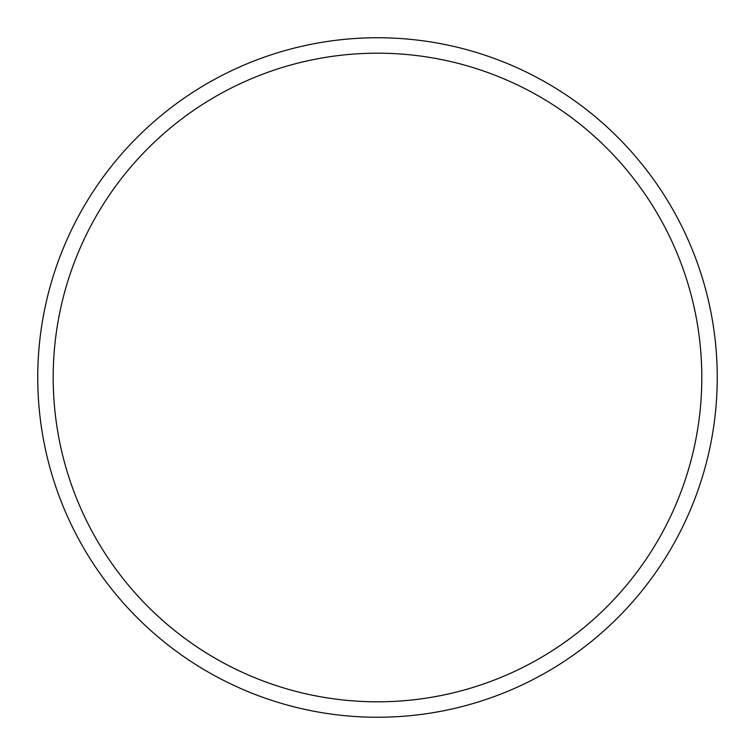 <?xml version="1.0" encoding="UTF-8"?>
<svg xmlns="http://www.w3.org/2000/svg" width="755" height="755" viewBox="0 0 755 755"><rect width="100%" height="100%" fill="white"/><g stroke="black" fill="none" stroke-linecap="round" stroke-linejoin="round"><path stroke-width="1.13" d="M701.81 377.5A324.31 324.31 0 0 0 377.5 53.19A324.31 324.31 0 0 0 53.19 377.5A324.31 324.31 0 0 0 377.5 701.81A324.31 324.31 0 0 0 701.81 377.5M37.75 377.5A339.75 339.75 0 0 1 377.5 37.75A339.75 339.75 0 0 1 717.25 377.5A339.75 339.75 0 0 1 377.5 717.25A339.75 339.75 0 0 1 37.75 377.5"/></g></svg>
